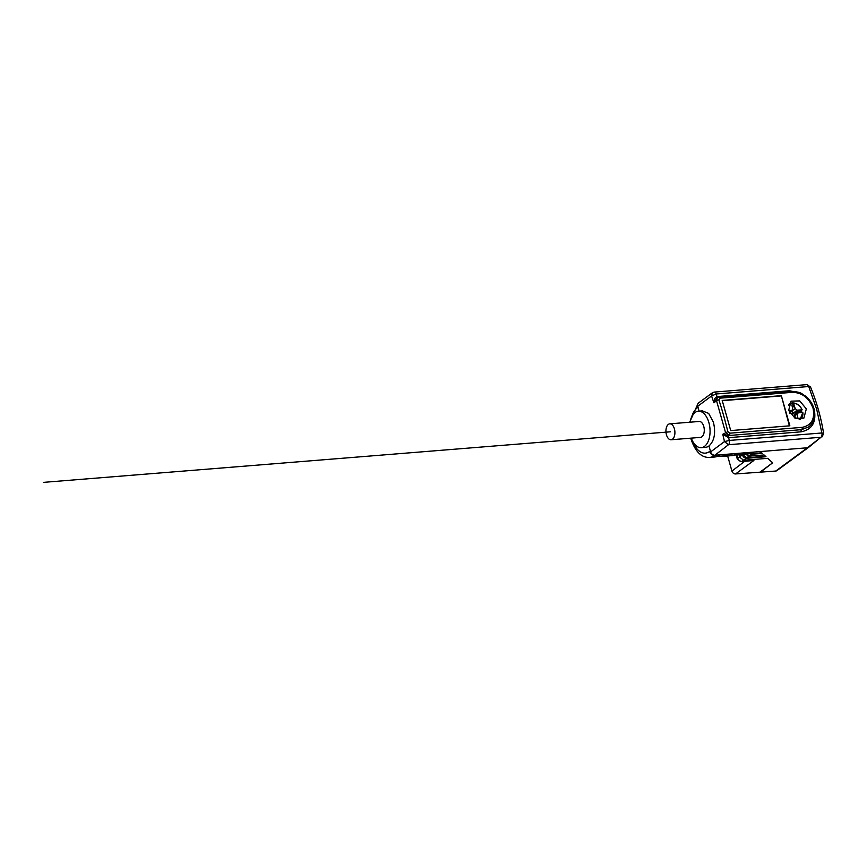 <?xml version="1.0" encoding="UTF-8"?>
<svg xmlns="http://www.w3.org/2000/svg" width="867" height="867" viewBox="0 0 867 867"><rect width="100%" height="100%" fill="white"/><g stroke="black" fill="none" stroke-linecap="round" stroke-linejoin="round"><path stroke-width="1.3" d="M727.641 455.966L731.911 471.074A3.349 2.623 -127 0 0 735.563 473.946L775.748 471.041A3.349 2.623 -127 0 0 776.875 470.64L808.705 447.296A3.901 3.056 53 0 0 808.759 447.253L820.973 437.261L807.405 447.773A3.901 3.056 53 0 0 808.705 447.296M775.748 471.041L807.405 447.773L759.145 451.664L760.706 451.88L762.353 453.387L751.732 454.243L749.164 456.161L764.065 454.958L765.994 456.725L746.27 458.318L743.648 460.269L767.739 458.329L772.54 462.74L772.15 463.596L772.54 462.74M760.326 472.287L772.053 463.26L760.229 471.962M772.454 462.414L772.053 463.26M753.9 460.464L741.122 461.688A3.555 1.983 -94.6 0 0 741.751 461.45L753.9 460.464L735.563 473.946M738.478 454.742A28.221 15.747 -94.6 0 0 740.992 454.893A28.221 15.747 -94.6 0 0 746.108 452.856L746.314 452.693M754.377 452.043L751.125 453.506L740.992 454.893M759.145 451.664L714.896 455.229A3.901 3.056 -127 0 1 710.647 451.88L708.978 445.974A18.283 10.198 85.4 0 1 705.662 447.296L701.262 447.654A18.283 10.198 -94.6 0 0 708.881 422.565A18.283 10.198 -94.6 0 0 698.325 411.207A18.283 10.198 -94.6 0 0 695.009 412.529A18.283 10.198 -94.6 0 0 690.002 422.207M745.707 452.747A27.863 15.541 85.4 0 1 740.96 454.536L734.631 455.056M699.116 411.142L697.74 406.265A3.901 3.056 -127 0 1 698.65 402.873L712.414 392.773M719.892 454.828L714.69 455.392L728.464 444.728L724.476 441.574L710.647 451.88M813.387 406.894L814.265 409.441C816.53 422.131 812.151 429.598 801.108 431.82A1.777 0.986 -94.6 0 1 801.563 429.653L729.104 435.494A1.777 0.986 -94 0 0 728.638 437.662L728.681 437.662A1.777 0.986 85.4 0 1 729.136 435.494L801.563 429.653L808.813 426.878L801.704 429.544A1.777 0.986 -94.6 0 0 802.148 427.355L729.721 433.197L727.846 431.625L722.785 434.291L729.125 435.494A1.777 0.986 -94.6 0 0 728.681 437.662L722.785 434.291L724.476 441.574L729.364 440.436A3.555 1.983 -94.6 0 1 728.464 444.728L820.973 437.261A3.555 1.983 -94.6 0 0 821.873 432.98L816.692 409.246L808.727 386.53L716.218 393.986L711.569 395.959L712.414 392.784L714.267 392.09A3.555 1.983 85.4 0 0 713.639 392.339M702.335 410.882L708.675 413.407L713.422 422.207C715.893 432.958 714.419 440.891 708.978 445.974M729.721 433.197A1.777 0.986 85.4 0 1 729.266 435.386L725.473 432.297L716.554 400.792L717.302 397.758M727.846 431.636A269.767 150.511 -94.6 0 0 723.631 415.564A269.767 150.511 -94.6 0 0 718.873 399.904A1.777 0.574 161.9 0 0 716.554 400.792L713.877 402.787C713.844 399.85 714.896 397.79 717.031 396.587A1.777 0.997 -95.2 0 0 717.713 397.498A1.777 0.986 -94.6 0 1 717.052 396.587L717.02 396.587A266.212 148.528 -94.6 0 0 716.164 394.106M717.312 397.758L718.494 397.324A1.777 0.986 85.4 0 1 718.819 397.194L716.911 398.051L713.877 402.787L711.569 395.959L697.74 406.265M718.83 397.194A1.777 0.986 85.4 0 1 719.805 398.181L718.873 399.904M781.33 395.655L722.189 400.424L730.718 430.574L789.859 425.805L781.33 395.655L789.404 425.838M806.332 408.888L799.721 400.912L791.029 401.161L788.721 410.308L795.158 418.393L803.861 418.165L806.332 408.888M802.148 427.355C811.425 425.459 815.078 419.119 813.083 408.346C809.063 397.877 802.116 392.545 792.243 392.339L719.805 398.181M789.902 391.461A1.777 0.986 85.4 0 1 789.49 390.746L800.642 393.141M722.276 400.684L780.939 395.948M801.379 412.324A9.57 7.489 53 0 0 801.303 412.085A9.57 7.489 53 0 0 800.945 411.001L801.986 409.755A9.093 7.12 53 0 0 792.514 403.177A9.093 7.12 53 0 0 788.515 405.182M795.624 413.765L795.299 412.616L797.922 411.24L798.301 412.573M797.922 411.24L800.945 411.001M790.227 412.54L789.328 413.104L790.227 412.54M791.939 410.969L795.18 408.628L797.109 410.145L802.127 409.874M795.299 412.616L792.763 412.334L792.004 411.207M788.872 410.817L792.882 410.004L791.896 404.976L794.096 404.791L795.18 408.628M789.685 412.746L792.882 410.004M792.644 407.609L794.096 404.791M799.179 419.541A9.093 7.12 53 0 0 802.69 412.215L796.903 413.169L797.889 418.197L795.689 418.382L793.847 413.418L789.956 413.245M797.889 418.197L795.592 418.024M797.813 412.605L796.903 413.169M808.857 386.617L810.071 387.777M808.727 386.53A3.555 1.983 85.4 0 0 806.798 384.623L810.472 386.92C816.595 401.703 820.973 417.179 823.596 433.316L822.241 436.784M823.108 433.868L821.949 432.861M691.292 438.128A18.283 10.198 -94.6 0 0 701.262 447.654M669.79 423.833L699.149 421.47A7.987 4.454 85.4 0 1 703.766 426.434A7.987 4.454 85.4 0 1 700.428 437.391L671.069 439.764A7.987 4.454 -94.6 0 0 674.396 428.797A7.987 4.454 -94.6 0 0 669.79 423.833A7.987 4.454 -94.6 0 0 666.452 434.8A7.987 4.454 -94.6 0 0 671.069 439.764M719.675 454.991A28.221 15.747 85.4 0 1 714.571 457.028L709.574 457.429A28.221 15.747 -94.6 0 0 714.69 455.392A4.617 3.609 -127 0 1 709.661 451.425L710.366 450.894M728.096 454.167A27.863 15.541 85.4 0 1 723.349 455.966L717.02 456.476M728.692 454.113L728.486 454.275A28.221 15.747 -94.6 0 1 723.371 456.313A28.221 15.747 -94.6 0 1 720.867 456.161M737.503 453.408L737.297 453.56A28.221 15.747 85.4 0 1 732.182 455.608L723.371 456.313M750.118 453.679A3.576 2.796 53 0 0 751.83 454.059L750.714 453.593M751.125 453.506L753.629 452.596M749.164 456.161L745.913 454.492M765.626 456.389L746.389 457.928L765.442 456.226M765.81 456.562L746.368 458.123L742.26 455.164A3.674 2.904 53.3 0 0 742.293 455.24L742.401 454.785M743.648 460.269L739.649 457.115L738.998 454.828M739.584 456.92L737.752 458.296A3.555 0.986 164.2 0 0 737.286 459.011L741.122 461.688M742.694 454.601L746.509 457.743M717.052 396.587A1.777 0.986 -94.6 0 0 717.735 397.498M670.429 431.799L43.35 482.377M743.312 460.279L741.751 461.45A3.674 2.904 53.3 0 1 737.752 458.296L736.777 454.882M744.547 461.417L731.911 471.074M754.171 452.195L746.108 452.856M761.8 452.888L752.101 453.853L761.985 453.051M762.169 453.224L751.732 454.243L749.782 453.755M729.245 440.338A266.212 148.528 -94.6 0 0 728.638 437.662L801.108 431.82M821.873 432.98L729.364 440.436M790.932 391.483A1.777 0.986 85.4 0 1 791.268 391.353A1.777 0.986 85.4 0 1 792.243 392.339M789.49 390.746L717.031 396.587M714.289 392.09A3.555 1.983 85.4 0 1 716.218 393.986M800.013 419.541A9.45 7.391 53 0 0 800.729 418.999A9.45 7.391 53 0 0 802.809 412.302M792.254 402.982A9.45 7.391 53 0 0 789.36 403.935A9.45 7.391 53 0 0 788.721 404.423M802.073 409.755A9.45 7.391 53 0 0 792.373 402.971M797.109 410.145L793.934 412.725M796.806 414.372L794.876 415.521M692.657 441.249A23.604 13.168 -94.6 0 0 709.661 451.425M698.022 407.252L697.317 407.783A23.604 13.168 -94.6 0 0 691.682 416.875M697.317 407.783A4.617 3.609 -127 0 1 697.632 404.586M737.297 453.56L728.486 454.275M748.839 456.161L746.628 457.928M742.293 455.24L746.368 458.123A3.566 2.796 53 0 1 742.488 455.099M742.163 454.796L739.649 457.115M808.781 426.9C813.961 422.543 815.728 416.615 814.07 409.105C812.552 403.556 809.431 399.026 804.717 395.525C801.325 393.954 802.419 392.101 791.246 391.353L718.819 397.194M802.853 412.258L800.133 419.53M802.159 409.788C799.916 405.236 796.632 402.96 792.308 402.96L788.753 404.336M790.021 412.79L792.601 410.329M797.207 412.822L794.562 414.404M806.776 384.634L714.267 392.09M702.769 410.85L698.325 411.207M690.793 438.171L691.129 439.417C695.41 451.805 701.555 457.809 709.574 457.429M697.686 404.325L689.677 422.229M737.286 459.011L736.126 454.926"/></g></svg>
